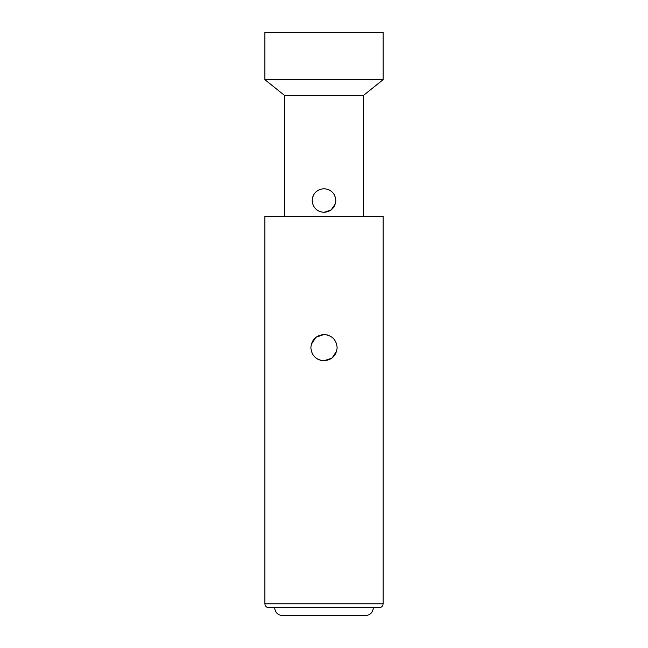 <?xml version="1.0" encoding="UTF-8"?>
<svg xmlns="http://www.w3.org/2000/svg" width="648" height="648" viewBox="0 0 648 648"><rect width="100%" height="100%" fill="white"/><g stroke="black" fill="none" stroke-linecap="round" stroke-linejoin="round"><path stroke-width="0.97" d="M324 32.4L383.106 32.4L383.106 79.688L264.894 79.688L264.894 32.4L324 32.4M363.406 216.294L363.406 95.45L284.594 95.45L264.894 79.688M335.818 200.532C335.17 207.652 331.233 211.588 324 212.35C316.799 211.613 312.854 207.676 312.182 200.532C312.83 193.412 316.767 189.467 324 188.706C331.209 189.451 335.146 193.388 335.818 200.532M335.478 197.705L334.295 194.724M330.067 190.382L326.94 189.078M319.545 189.589L316.483 191.403M314.215 193.898L312.757 196.887M312.522 203.359L313.705 206.331M317.982 210.705L321.084 211.985M324 212.35L331.169 209.936L335.372 203.772M324 216.294L383.106 216.294L383.106 603.782C382.871 606.172 381.559 607.484 379.169 607.719L268.831 607.719C266.441 607.484 265.129 606.172 264.894 603.782L264.894 216.294L324 216.294M337.138 347.644C336.409 355.566 332.027 359.94 324 360.782C316.005 359.972 311.623 355.59 310.862 347.644C311.599 339.722 315.973 335.34 324 334.506C332.003 335.316 336.377 339.698 337.138 347.644M336.741 344.444L335.413 341.14M330.626 336.304L327.216 334.911M324 334.506L315.924 337.284L311.275 344.372M311.259 350.843L312.587 354.14M317.415 359.008L320.809 360.385M324 360.782L332.092 357.996L336.725 350.892M324 607.719L274.663 607.719C275.133 612.506 277.757 615.13 282.544 615.6L365.456 615.6C370.243 615.13 372.867 612.506 373.337 607.719M264.894 603.782L383.106 603.782M363.406 95.45L383.106 79.688M284.594 216.294L284.594 95.45"/></g></svg>
